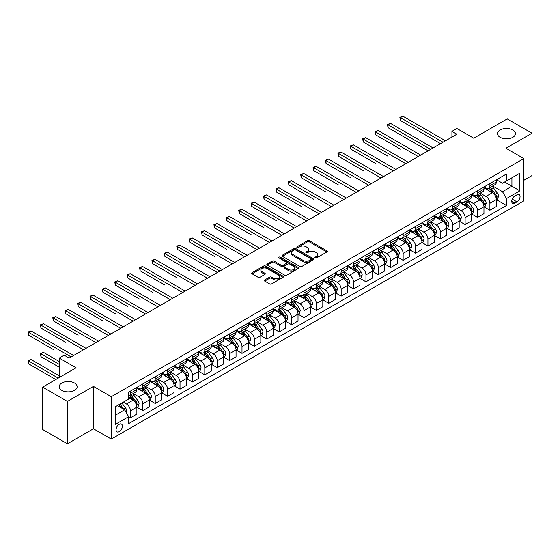 <?xml version="1.0" encoding="UTF-8"?>
<svg xmlns="http://www.w3.org/2000/svg" width="560" height="560" viewBox="0 0 560 560"><rect width="100%" height="100%" fill="white"/><g stroke="black" fill="none" stroke-linecap="round" stroke-linejoin="round"><path stroke-width="0.84" d="M315.203 257.943A0.966 0.553 0 0 0 316.568 257.943L326.914 251.972A1.379 0.798 0 0 0 327.313 251.412A1.379 0.798 0 0 0 326.914 250.852L309.393 240.737A1.379 0.798 0 0 0 307.447 240.737L297.101 246.708A0.966 0.553 0 0 0 296.821 247.1A0.966 0.553 0 0 0 297.101 247.492A0.966 0.553 0 0 0 298.466 247.492L299.803 246.722A4.403 2.541 0 0 1 306.033 246.722L307.489 247.562A4.403 2.541 0 0 1 308.784 249.361A4.403 2.541 0 0 1 307.489 251.16L306.152 251.93A0.966 0.553 0 0 0 305.872 252.329A0.966 0.553 0 0 0 306.152 252.721A0.966 0.553 0 0 0 307.517 252.721L308.854 251.944A4.403 2.541 0 0 1 315.084 251.944L316.547 252.791A4.403 2.541 0 0 1 317.835 254.59A4.403 2.541 0 0 1 316.547 256.389L315.203 257.159A0.966 0.553 0 0 0 314.923 257.551A0.966 0.553 0 0 0 315.203 257.943L315.203 257.159M74.508 383.026A8.974 5.18 0 0 0 64.729 381.899A8.974 5.18 0 0 0 59.185 386.687A8.974 5.18 0 0 0 61.817 390.355A8.974 5.18 0 0 0 71.596 391.475A8.974 5.18 0 0 0 77.14 386.687A8.974 5.18 0 0 0 74.508 383.026M512.813 129.969A8.974 5.18 0 0 0 503.034 128.849A8.974 5.18 0 0 0 497.49 133.637A8.974 5.18 0 0 0 500.122 137.298A8.974 5.18 0 0 0 509.901 138.425A8.974 5.18 0 0 0 515.438 133.637A8.974 5.18 0 0 0 512.813 129.969M119.231 431.634A4.487 2.59 120 0 0 122.164 427.679A4.487 2.59 120 0 0 121.471 424.081A4.487 2.59 120 0 0 119.231 424.305A4.487 2.59 120 0 0 116.298 428.26A4.487 2.59 120 0 0 116.984 431.851A4.487 2.59 120 0 0 119.231 431.634M264.712 279.958A1.379 0.798 0 0 0 264.313 280.525A1.379 0.798 0 0 0 264.712 281.085L269.626 283.92A1.379 0.798 0 0 0 271.572 283.92L283.059 277.291A1.379 0.798 0 0 0 283.465 276.731A1.379 0.798 0 0 0 283.059 276.164L265.538 266.049A1.379 0.798 0 0 0 263.592 266.049L252.105 272.685A1.379 0.798 0 0 0 251.706 273.245A1.379 0.798 0 0 0 252.105 273.805L258.048 277.235A1.379 0.798 0 0 0 259.994 277.235L264.908 274.4A1.379 0.798 0 0 0 265.314 273.833A1.379 0.798 0 0 0 264.908 273.273L261.961 271.572A3.682 2.128 0 0 1 260.883 270.067A3.682 2.128 0 0 1 263.158 268.107A3.682 2.128 0 0 1 267.169 268.569L278.705 275.226A3.682 2.128 0 0 1 279.783 276.731A3.682 2.128 0 0 1 277.508 278.691A3.682 2.128 0 0 1 273.497 278.236L271.572 277.123A1.379 0.798 0 0 0 269.626 277.123L264.712 279.958L264.712 281.085M523.817 180.299L532 175.574L532 133.203L507.206 118.895L473.739 138.215L456.883 128.485L451.927 131.348L456.883 134.211L69.153 358.064L64.197 355.201L59.234 358.064L59.234 377.531M67.417 401.429L67.417 443.8L93.45 428.771L93.45 386.4L67.417 401.429L42.63 387.121L76.097 367.794L59.234 358.064M93.45 386.4L111.3 396.704L523.817 158.543L523.817 200.907L111.3 439.075L111.3 396.704M532 133.203L505.967 148.232L523.817 158.543M299.901 266.448A1.379 0.798 0 0 0 301.847 266.448L313.334 259.812A1.379 0.798 0 0 0 313.733 259.252A1.379 0.798 0 0 0 313.334 258.692L295.813 248.577A1.379 0.798 0 0 0 293.867 248.577L282.38 255.206A1.379 0.798 0 0 0 281.974 255.766A1.379 0.798 0 0 0 282.38 256.333L299.901 266.448M279.405 258.153A0.966 0.553 0 0 1 280.385 258.293L280.385 257.145L298.2 267.428A1.379 0.798 0 0 1 298.599 267.988A1.379 0.798 0 0 1 298.2 268.555L286.713 275.184A1.379 0.798 0 0 1 284.767 275.184L267.246 265.069L267.246 263.942A1.379 0.798 0 0 0 266.84 264.509A1.379 0.798 0 0 0 267.246 265.069M267.246 263.942L272.16 261.107A1.379 0.798 0 0 1 274.106 261.107L281.211 265.209A1.379 0.798 0 0 0 283.157 265.209L286.419 263.326A1.379 0.798 0 0 0 286.825 262.766A1.379 0.798 0 0 0 286.419 262.206L279.02 257.929A0.966 0.553 0 0 1 278.74 257.537A0.966 0.553 0 0 1 279.335 257.026A0.966 0.553 0 0 1 280.385 257.145M67.417 443.8L42.63 429.485L42.63 387.121M516.978 194.782L514.794 196.042A4.347 2.513 120 0 0 511.952 199.871A4.347 2.513 120 0 0 512.624 203.357A4.347 2.513 120 0 0 514.794 203.14L516.978 201.88A4.347 2.513 120 0 0 519.82 198.051A4.347 2.513 120 0 0 519.148 194.565A4.347 2.513 120 0 0 516.978 194.782M496.496 179.753L502.502 183.218L506.464 180.929L506.464 173.999L128.653 392.126L128.653 399.056L115.262 406.784L115.262 424.417L128.653 416.689L128.653 423.619L506.464 205.485L506.464 198.562L502.502 191.688L492.639 185.997M506.464 180.929L519.855 173.194L519.855 190.834L506.464 198.562M93.45 428.771L111.3 439.075M451.927 131.348L451.927 137.074M504.581 182.014L511.917 186.249L511.917 177.779L519.855 173.194M502.502 191.688L511.917 186.249L519.855 190.834M115.262 415.254L124.684 409.815L117.348 405.58M128.653 416.745L130.438 417.774L130.438 410.851A5.607 3.241 -120 0 0 126.469 403.977L123.298 402.143M130.438 417.774L136.885 414.057L136.885 407.127A5.607 3.241 -120 0 0 132.916 400.26L128.653 397.796M137.032 407.274L142.835 410.62L142.835 403.69A5.607 3.241 -120 0 0 138.866 396.823L133.168 393.533M142.835 410.62L149.275 406.896L149.275 399.973A5.607 3.241 -120 0 0 145.313 393.099L136.885 388.234M149.429 400.113L155.225 403.466L155.225 396.536A5.607 3.241 -120 0 0 151.263 389.669L145.565 386.379M155.225 403.466L161.672 399.742L161.672 392.812A5.607 3.241 -120 0 0 157.703 385.945L149.275 381.08M161.819 392.959L167.622 396.305L167.622 389.382A5.607 3.241 -120 0 0 163.653 382.508L157.962 379.218M167.622 396.305L174.069 392.588L174.069 385.658A5.607 3.241 -120 0 0 170.1 378.791L161.672 373.919M174.216 385.798L180.019 389.151L180.019 382.221A5.607 3.241 -120 0 0 176.05 375.354L170.359 372.064M180.019 389.151L186.466 385.427L186.466 378.504A5.607 3.241 -120 0 0 182.497 371.63L174.069 366.765M186.613 378.644L192.416 381.997L192.416 375.067A5.607 3.241 -120 0 0 188.447 368.193L182.749 364.91M192.416 381.997L198.856 378.273L198.856 371.343A5.607 3.241 -120 0 0 194.894 364.476L186.466 359.611M199.01 371.49L204.806 374.836L204.806 367.913A5.607 3.241 -120 0 0 200.844 361.039L195.146 357.749M204.806 374.836L211.253 371.119L211.253 364.189A5.607 3.241 -120 0 0 207.291 357.315L198.856 352.45M211.4 364.329L217.203 367.682L217.203 360.752A5.607 3.241 -120 0 0 213.241 353.885L207.543 350.595M217.203 367.682L223.65 363.958L223.65 357.035A5.607 3.241 -120 0 0 219.681 350.161L211.253 345.296M223.797 357.175L229.6 360.528L229.6 353.598A5.607 3.241 -120 0 0 225.631 346.724L219.94 343.441M229.6 360.528L236.047 356.804L236.047 349.874A5.607 3.241 -120 0 0 232.078 343.007L223.65 338.142M236.194 350.021L241.997 353.367L241.997 346.444A5.607 3.241 -120 0 0 238.028 339.57L232.337 336.28M241.997 353.367L248.444 349.65L248.444 342.72A5.607 3.241 -120 0 0 244.475 335.846L236.047 330.981M248.591 342.86L254.394 346.213L254.394 339.283A5.607 3.241 -120 0 0 250.425 332.416L244.727 329.126M254.394 346.213L260.834 342.489L260.834 335.566A5.607 3.241 -120 0 0 256.872 328.692L248.444 323.827M260.988 335.706L266.784 339.052L266.784 332.129A5.607 3.241 -120 0 0 262.822 325.255L257.124 321.972M266.784 339.052L273.231 335.335L273.231 328.405A5.607 3.241 -120 0 0 269.269 321.538L260.834 316.673M273.378 328.552L279.181 331.898L279.181 324.968A5.607 3.241 -120 0 0 275.212 318.101L269.521 314.811M279.181 331.898L285.628 328.174L285.628 321.251A5.607 3.241 -120 0 0 281.659 314.377L273.231 309.512M285.775 321.391L291.578 324.744L291.578 317.814A5.607 3.241 -120 0 0 287.609 310.947L281.918 307.657M291.578 324.744L298.025 321.02L298.025 314.09A5.607 3.241 -120 0 0 294.056 307.223L285.628 302.358M298.172 314.237L303.975 317.583L303.975 310.66A5.607 3.241 -120 0 0 300.006 303.786L294.308 300.503M303.975 317.583L310.415 313.866L310.415 306.936A5.607 3.241 -120 0 0 306.453 300.069L298.025 295.197M310.569 307.083L316.365 310.429L316.365 303.499A5.607 3.241 -120 0 0 312.403 296.632L306.705 293.342M316.365 310.429L322.812 306.705L322.812 299.782A5.607 3.241 -120 0 0 318.85 292.908L310.415 288.043M322.966 299.922L328.762 303.275L328.762 296.345A5.607 3.241 -120 0 0 324.8 289.478L319.102 286.188M328.762 303.275L335.209 299.551L335.209 292.621A5.607 3.241 -120 0 0 331.24 285.754L322.812 280.889M335.356 292.768L341.159 296.114L341.159 289.191A5.607 3.241 -120 0 0 337.19 282.317L331.499 279.034M341.159 296.114L347.606 292.397L347.606 285.467A5.607 3.241 -120 0 0 343.637 278.6L335.209 273.728M347.753 285.614L353.556 288.96L353.556 282.03A5.607 3.241 -120 0 0 349.587 275.163L343.896 271.873M353.556 288.96L360.003 285.236L360.003 278.313A5.607 3.241 -120 0 0 356.034 271.439L347.606 266.574M360.15 278.453L365.953 281.806L365.953 274.876A5.607 3.241 -120 0 0 361.984 268.009L356.286 264.719M365.953 281.806L372.393 278.082L372.393 271.152A5.607 3.241 -120 0 0 368.431 264.285L360.003 259.42M372.547 271.299L378.343 274.645L378.343 267.722A5.607 3.241 -120 0 0 374.381 260.848L368.683 257.558M378.343 274.645L384.79 270.928L384.79 263.998A5.607 3.241 -120 0 0 380.828 257.131L372.393 252.259M384.937 264.138L390.74 267.491L390.74 260.561A5.607 3.241 -120 0 0 386.778 253.694L381.08 250.404M390.74 267.491L397.187 263.767L397.187 256.844A5.607 3.241 -120 0 0 393.218 249.97L384.79 245.105M397.334 256.984L403.137 260.337L403.137 253.407A5.607 3.241 -120 0 0 399.168 246.533L393.477 243.25M403.137 260.337L409.584 256.613L409.584 249.683A5.607 3.241 -120 0 0 405.615 242.816L397.187 237.951M409.731 249.83L415.534 253.176L415.534 246.253A5.607 3.241 -120 0 0 411.565 239.379L405.867 236.089M415.534 253.176L421.981 249.459L421.981 242.529A5.607 3.241 -120 0 0 418.012 235.662L409.584 230.79M422.128 242.669L427.931 246.022L427.931 239.092A5.607 3.241 -120 0 0 423.962 232.225L418.264 228.935M427.931 246.022L434.371 242.298L434.371 235.375A5.607 3.241 -120 0 0 430.409 228.501L421.981 223.636M434.525 235.515L440.321 238.868L440.321 231.938A5.607 3.241 -120 0 0 436.359 225.064L430.661 221.781M440.321 238.868L446.768 235.144L446.768 228.214A5.607 3.241 -120 0 0 442.799 221.347L434.371 216.482M446.915 228.361L452.718 231.707L452.718 224.784A5.607 3.241 -120 0 0 448.749 217.91L443.058 214.62M452.718 231.707L459.165 227.99L459.165 221.06A5.607 3.241 -120 0 0 455.196 214.186L446.768 209.321M459.312 221.2L465.115 224.553L465.115 217.623A5.607 3.241 -120 0 0 461.146 210.756L455.455 207.466M465.115 224.553L471.562 220.829L471.562 213.906A5.607 3.241 -120 0 0 467.593 207.032L459.165 202.167M471.709 214.046L477.512 217.392L477.512 210.469A5.607 3.241 -120 0 0 473.543 203.595L467.845 200.312M477.512 217.392L483.952 213.675L483.952 206.745A5.607 3.241 -120 0 0 479.99 199.878L471.562 195.013M484.106 206.892L489.902 210.238L489.902 203.308A5.607 3.241 -120 0 0 485.94 196.441L480.242 193.151M489.902 210.238L496.349 206.521L496.349 199.591A5.607 3.241 -120 0 0 492.387 192.717L483.952 187.852M484.106 186.907L485.94 187.971A5.607 3.241 -120 0 0 488.74 188.244A5.607 3.241 -120 0 0 489.902 185.675L489.902 183.561M471.709 194.068L473.543 195.125A5.607 3.241 -120 0 0 476.35 195.405A5.607 3.241 -120 0 0 477.512 192.836L477.512 190.715M459.312 201.222L461.146 202.279A5.607 3.241 -120 0 0 463.953 202.559A5.607 3.241 -120 0 0 465.115 199.99L465.115 197.869M446.915 208.376L448.749 209.44A5.607 3.241 -120 0 0 451.556 209.713A5.607 3.241 -120 0 0 452.718 207.144L452.718 205.03M434.525 215.537L436.359 216.594A5.607 3.241 -120 0 0 439.159 216.874A5.607 3.241 -120 0 0 440.321 214.305L440.321 212.184M422.128 222.691L423.962 223.748A5.607 3.241 -120 0 0 426.769 224.028A5.607 3.241 -120 0 0 427.931 221.459L427.931 219.345M409.731 229.845L411.565 230.909A5.607 3.241 -120 0 0 414.372 231.182A5.607 3.241 -120 0 0 415.534 228.613L415.534 226.499M397.334 237.006L399.168 238.063A5.607 3.241 -120 0 0 401.975 238.343A5.607 3.241 -120 0 0 403.137 235.774L403.137 233.653M384.937 244.16L386.778 245.217A5.607 3.241 -120 0 0 389.578 245.497A5.607 3.241 -120 0 0 390.74 242.928L390.74 240.814M372.547 251.314L374.381 252.378A5.607 3.241 -120 0 0 377.181 252.651A5.607 3.241 -120 0 0 378.343 250.089L378.343 247.968M360.15 258.475L361.984 259.532A5.607 3.241 -120 0 0 364.791 259.812A5.607 3.241 -120 0 0 365.953 257.243L365.953 255.122M347.753 265.629L349.587 266.686A5.607 3.241 -120 0 0 352.394 266.966A5.607 3.241 -120 0 0 353.556 264.397L353.556 262.283M335.356 272.783L337.19 273.847A5.607 3.241 -120 0 0 339.997 274.12A5.607 3.241 -120 0 0 341.159 271.558L341.159 269.437M322.966 279.944L324.8 281.001A5.607 3.241 -120 0 0 327.6 281.281A5.607 3.241 -120 0 0 328.762 278.712L328.762 276.591M310.569 287.098L312.403 288.155A5.607 3.241 -120 0 0 315.21 288.435A5.607 3.241 -120 0 0 316.365 285.866L316.365 283.752M298.172 294.252L300.006 295.316A5.607 3.241 -120 0 0 302.813 295.596A5.607 3.241 -120 0 0 303.975 293.027L303.975 290.906M285.775 301.413L287.609 302.47A5.607 3.241 -120 0 0 290.416 302.75A5.607 3.241 -120 0 0 291.578 300.181L291.578 298.06M273.378 308.567L275.212 309.631A5.607 3.241 -120 0 0 278.019 309.904A5.607 3.241 -120 0 0 279.181 307.335L279.181 305.221M260.988 315.728L262.822 316.785A5.607 3.241 -120 0 0 265.622 317.065A5.607 3.241 -120 0 0 266.784 314.496L266.784 312.375M248.591 322.882L250.425 323.939A5.607 3.241 -120 0 0 253.232 324.219A5.607 3.241 -120 0 0 254.394 321.65L254.394 319.529M236.194 330.036L238.028 331.1A5.607 3.241 -120 0 0 240.835 331.373A5.607 3.241 -120 0 0 241.997 328.804L241.997 326.69M223.797 337.197L225.631 338.254A5.607 3.241 -120 0 0 228.438 338.534A5.607 3.241 -120 0 0 229.6 335.965L229.6 333.844M211.4 344.351L213.241 345.408A5.607 3.241 -120 0 0 216.041 345.688A5.607 3.241 -120 0 0 217.203 343.119L217.203 340.998M199.01 351.505L200.844 352.569A5.607 3.241 -120 0 0 203.644 352.842A5.607 3.241 -120 0 0 204.806 350.273L204.806 348.159M186.613 358.666L188.447 359.723A5.607 3.241 -120 0 0 191.254 360.003A5.607 3.241 -120 0 0 192.416 357.434L192.416 355.313M174.216 365.82L176.05 366.877A5.607 3.241 -120 0 0 178.857 367.157A5.607 3.241 -120 0 0 180.019 364.588L180.019 362.474M161.819 372.974L163.653 374.038A5.607 3.241 -120 0 0 166.46 374.311A5.607 3.241 -120 0 0 167.622 371.749L167.622 369.628M149.429 380.135L151.263 381.192A5.607 3.241 -120 0 0 154.063 381.472A5.607 3.241 -120 0 0 155.225 378.903L155.225 376.782M137.032 387.289L138.866 388.346A5.607 3.241 -120 0 0 141.673 388.626A5.607 3.241 -120 0 0 142.835 386.057L142.835 383.943M496.496 199.731L506.464 205.485M488.74 188.244L495.187 184.527A5.607 3.241 -120 0 0 496.349 181.958L496.349 179.837M476.35 195.405L482.79 191.681A5.607 3.241 -120 0 0 483.952 189.112L483.952 186.991M463.953 202.559L470.4 198.835A5.607 3.241 -120 0 0 471.562 196.266L471.562 194.152M451.556 209.713L458.003 205.996A5.607 3.241 -120 0 0 459.165 203.427L459.165 201.306M439.159 216.874L445.606 213.15A5.607 3.241 -120 0 0 446.768 210.581L446.768 208.467M426.769 224.028L433.209 220.304A5.607 3.241 -120 0 0 434.371 217.742L434.371 215.621M414.372 231.182L420.819 227.465A5.607 3.241 -120 0 0 421.981 224.896L421.981 222.775M401.975 238.343L408.422 234.619A5.607 3.241 -120 0 0 409.584 232.05L409.584 229.936M389.578 245.497L396.025 241.773A5.607 3.241 -120 0 0 397.187 239.211L397.187 237.09M377.181 252.651L383.628 248.934A5.607 3.241 -120 0 0 384.79 246.365L384.79 244.244M364.791 259.812L371.231 256.088A5.607 3.241 -120 0 0 372.393 253.519L372.393 251.405M352.394 266.966L358.841 263.242A5.607 3.241 -120 0 0 360.003 260.68L360.003 258.559M339.997 274.12L346.444 270.403A5.607 3.241 -120 0 0 347.606 267.834L347.606 265.713M327.6 281.281L334.047 277.557A5.607 3.241 -120 0 0 335.209 274.988L335.209 272.874M315.21 288.435L321.65 284.718A5.607 3.241 -120 0 0 322.812 282.149L322.812 280.028M302.813 295.596L309.26 291.872A5.607 3.241 -120 0 0 310.415 289.303L310.415 287.182M290.416 302.75L296.863 299.026A5.607 3.241 -120 0 0 298.025 296.457L298.025 294.343M278.019 309.904L284.466 306.187A5.607 3.241 -120 0 0 285.628 303.618L285.628 301.497M265.622 317.065L272.069 313.341A5.607 3.241 -120 0 0 273.231 310.772L273.231 308.651M253.232 324.219L259.672 320.495A5.607 3.241 -120 0 0 260.834 317.926L260.834 315.812M240.835 331.373L247.282 327.656A5.607 3.241 -120 0 0 248.444 325.087L248.444 322.966M228.438 338.534L234.885 334.81A5.607 3.241 -120 0 0 236.047 332.241L236.047 330.127M216.041 345.688L222.488 341.964A5.607 3.241 -120 0 0 223.65 339.395L223.65 337.281M203.644 352.842L210.091 349.125A5.607 3.241 -120 0 0 211.253 346.556L211.253 344.435M191.254 360.003L197.694 356.279A5.607 3.241 -120 0 0 198.856 353.71L198.856 351.596M178.857 367.157L185.304 363.433A5.607 3.241 -120 0 0 186.466 360.871L186.466 358.75M166.46 374.311L172.907 370.594A5.607 3.241 -120 0 0 174.069 368.025L174.069 365.904M154.063 381.472L160.51 377.748A5.607 3.241 -120 0 0 161.672 375.179L161.672 373.065M141.673 388.626L148.113 384.902A5.607 3.241 -120 0 0 149.275 382.34L149.275 380.219M128.653 396.011A5.607 3.241 -120 0 0 129.276 395.78L135.723 392.063A5.607 3.241 -120 0 0 136.885 389.494L136.885 387.373M129.276 395.78A5.607 3.241 -120 0 0 130.438 393.218L130.438 391.097M124.684 409.815L128.653 416.689M315.588 258.083L316.547 257.53A4.403 2.541 0 0 0 317.835 255.731L317.835 254.59M308.784 249.361L308.784 250.509A4.403 2.541 0 0 1 307.489 252.308L306.537 252.854M326.893 251.986L309.393 241.878A1.379 0.798 0 0 0 307.447 241.878L297.486 247.632M313.313 259.826L295.813 249.718A1.379 0.798 0 0 0 293.867 249.718L282.401 256.34M310.898 259.644A0.966 0.553 0 0 0 311.178 259.252A0.966 0.553 0 0 0 310.898 258.86L295.519 249.977A0.966 0.553 0 0 0 294.154 249.977L292.747 250.796A4.403 2.541 0 0 0 291.459 252.595A4.403 2.541 0 0 0 292.747 254.394L303.261 260.463A4.403 2.541 0 0 0 309.491 260.463L310.898 259.644L310.898 260.792A0.966 0.553 0 0 0 311.178 260.4L311.178 259.252M291.459 252.595L291.459 253.736A4.403 2.541 0 0 0 292.747 255.535L292.747 254.394M310.898 260.792L309.491 261.604A4.403 2.541 0 0 1 303.261 261.604L292.747 255.535M267.26 265.076L272.16 262.255L272.16 261.107M286.825 262.766L286.825 263.907A1.379 0.798 0 0 1 286.419 264.474L283.157 266.357A1.379 0.798 0 0 1 281.211 266.357L274.106 262.255A1.379 0.798 0 0 0 272.16 262.255M280.385 258.293L298.179 268.562M288.582 269.465A3.682 2.128 0 0 0 292.6 269.927A3.682 2.128 0 0 0 294.868 267.96A3.682 2.128 0 0 0 293.79 266.462L289.73 264.11A1.379 0.798 0 0 0 287.784 264.11L284.522 265.993A1.379 0.798 0 0 0 284.116 266.56A1.379 0.798 0 0 0 284.522 267.12L288.582 269.465L288.582 270.613A3.682 2.128 0 0 0 292.6 271.075A3.682 2.128 0 0 0 294.868 269.108L294.868 267.96M284.116 266.56L284.116 267.701A1.379 0.798 0 0 0 284.522 268.268L284.522 267.12M288.582 270.613L284.522 268.268M279.783 276.731L279.783 277.872A3.682 2.128 0 0 1 277.508 279.839A3.682 2.128 0 0 1 273.497 279.377L271.572 278.271A1.379 0.798 0 0 0 269.626 278.271L264.733 281.092M260.883 270.067L260.883 271.215A3.682 2.128 0 0 0 261.961 272.72L261.961 271.572M264.887 274.407L261.961 272.72M283.059 276.164L283.059 277.291L265.538 267.197A1.379 0.798 0 0 0 263.592 267.197L252.126 273.819M496.349 199.822L497.539 199.129L498.533 196.266A3.717 2.149 -120 0 0 497.343 193.102L493.297 187.698A10.731 6.195 -120 0 0 492.121 186.291M488.096 190.246A10.731 6.195 -120 0 0 485.898 187.943M496.013 197.54L496.524 196.427A3.717 2.149 -120 0 0 495.46 194.194L491.407 188.783A10.731 6.195 -120 0 0 490.238 187.383M489.244 187.957A8.904 5.138 60 0 1 490.7 189.623L494.13 194.194M400.407 149.121L375.62 134.806L375.62 131.95L378.098 130.515L420.686 155.106M489.048 188.069A10.731 6.195 60 0 1 490.217 189.469L492.912 193.067M443.002 142.226L400.407 117.635L402.892 116.2L445.48 140.791M440.524 143.654L400.407 120.498L400.407 117.635L399.861 117.32L402.892 116.2M400.407 120.498L399.861 117.32M483.952 206.976L485.142 206.29L486.136 203.427A3.717 2.149 -120 0 0 484.953 200.263L480.9 194.852A10.731 6.195 -120 0 0 479.731 193.452M475.699 197.4A10.731 6.195 -120 0 0 473.501 195.104M483.616 204.701L484.127 203.581A3.717 2.149 -120 0 0 483.063 201.348L479.017 195.937A10.731 6.195 -120 0 0 477.841 194.537M476.847 195.118A8.904 5.138 60 0 1 478.31 196.777L481.733 201.355M388.017 156.282L363.223 141.967L363.223 139.104L365.701 137.669L408.296 162.26M476.651 195.223A10.731 6.195 60 0 1 477.827 196.63L480.515 200.221M471.562 214.13L472.752 213.444L473.739 210.581A3.717 2.149 -120 0 0 472.556 207.417L468.503 202.006A10.731 6.195 -120 0 0 467.334 200.606M463.302 204.554A10.731 6.195 -120 0 0 461.104 202.258M471.219 211.855L471.737 210.742A3.717 2.149 -120 0 0 470.673 208.502L466.62 203.098A10.731 6.195 -120 0 0 465.451 201.698M464.45 202.272A8.904 5.138 60 0 1 465.913 203.931L469.343 208.509M375.62 163.436L350.826 149.121L350.826 146.258L353.304 144.83L395.899 169.421M464.261 202.384A10.731 6.195 60 0 1 465.43 203.784L468.125 207.382M459.165 221.291L460.355 220.605L461.342 217.742A3.717 2.149 -120 0 0 460.159 214.571L456.106 209.167A10.731 6.195 -120 0 0 454.937 207.76M450.905 211.715A10.731 6.195 -120 0 0 448.714 209.412M458.829 219.009L459.34 217.896A3.717 2.149 -120 0 0 458.276 215.663L454.223 210.252A10.731 6.195 -120 0 0 453.054 208.852M452.053 209.426A8.904 5.138 60 0 1 453.516 211.092L456.946 215.67M363.223 170.59L338.429 156.282L338.429 153.419L340.914 151.984L383.502 176.575M451.864 209.538A10.731 6.195 60 0 1 453.033 210.938L455.728 214.536M430.605 149.38L388.017 124.789L390.495 123.361L433.083 147.952M428.127 150.808L388.017 127.652L388.017 124.789L387.471 124.474L390.495 123.361M388.017 127.652L387.471 124.474M418.208 156.534L375.074 131.635L378.098 130.515M375.62 134.806L375.074 131.635M405.811 163.695L362.677 138.789L365.701 137.669M363.223 141.967L362.677 138.789M446.768 228.445L447.958 227.759L448.952 224.896A3.717 2.149 -120 0 0 447.762 221.732L443.709 216.321A10.731 6.195 -120 0 0 442.54 214.921M438.515 218.869A10.731 6.195 -120 0 0 436.317 216.573M446.432 226.17L446.943 225.057A3.717 2.149 -120 0 0 445.879 222.817L441.826 217.413A10.731 6.195 -120 0 0 440.657 216.006M439.656 216.587A8.904 5.138 60 0 1 441.119 218.246L444.549 222.824M350.826 177.751L326.039 163.436L326.039 160.573L328.517 159.138L371.105 183.729M439.467 216.692A10.731 6.195 60 0 1 440.636 218.099L443.331 221.69M393.421 170.849L350.28 145.943L353.304 144.83M350.826 149.121L350.28 145.943M434.371 235.599L435.561 234.913L436.555 232.05A3.717 2.149 -120 0 0 435.365 228.886L431.319 223.475A10.731 6.195 -120 0 0 430.143 222.075M426.118 226.023A10.731 6.195 -120 0 0 423.92 223.727M434.035 233.324L434.546 232.211A3.717 2.149 -120 0 0 433.482 229.978L429.436 224.567A10.731 6.195 -120 0 0 428.26 223.167M427.266 223.741A8.904 5.138 60 0 1 428.722 225.4L432.152 229.978M338.429 184.905L313.642 170.59L313.642 167.727L316.12 166.299L358.708 190.89M427.07 223.853A10.731 6.195 60 0 1 428.246 225.253L430.934 228.851M381.024 178.003L337.89 153.104L340.914 151.984M338.429 156.282L337.89 153.104M421.981 242.76L423.171 242.074L424.158 239.211A3.717 2.149 -120 0 0 422.975 236.04L418.922 230.636A10.731 6.195 -120 0 0 417.753 229.236M413.721 233.184A10.731 6.195 -120 0 0 411.523 230.881M421.638 240.485L422.156 239.365A3.717 2.149 -120 0 0 421.092 237.132L417.039 231.721A10.731 6.195 -120 0 0 415.863 230.321M414.869 230.895A8.904 5.138 60 0 1 416.332 232.561L419.762 237.139M326.039 192.059L301.245 177.751L301.245 174.888L303.723 173.453L346.318 198.044M414.68 231.007A10.731 6.195 60 0 1 415.849 232.407L418.544 236.005M368.627 185.164L325.493 160.258L328.517 159.138M326.039 163.436L325.493 160.258M409.584 249.914L410.774 249.228L411.761 246.365A3.717 2.149 -120 0 0 410.578 243.201L406.525 237.79A10.731 6.195 -120 0 0 405.356 236.39M401.324 240.338A10.731 6.195 -120 0 0 399.126 238.042M409.241 247.639L409.759 246.526A3.717 2.149 -120 0 0 408.695 244.286L404.642 238.882A10.731 6.195 -120 0 0 403.473 237.475M402.472 238.056A8.904 5.138 60 0 1 403.935 239.715L407.365 244.293M313.642 199.22L288.848 184.905L288.848 182.042L291.326 180.614L333.921 205.198M402.283 238.161A10.731 6.195 60 0 1 403.452 239.568L406.147 243.159M356.23 192.318L313.096 167.412L316.12 166.299M313.642 170.59L313.096 167.412M397.187 257.068L398.377 256.382L399.371 253.519A3.717 2.149 -120 0 0 398.181 250.355L394.128 244.951A10.731 6.195 -120 0 0 392.959 243.544M388.927 247.492A10.731 6.195 -120 0 0 386.736 245.196M396.851 254.793L397.362 253.68A3.717 2.149 -120 0 0 396.298 251.447L392.245 246.036A10.731 6.195 -120 0 0 391.076 244.636M390.075 245.21A8.904 5.138 60 0 1 391.538 246.869L394.968 251.447M301.245 206.374L276.458 192.059L276.458 189.196L278.936 187.768L321.524 212.359M389.886 245.322A10.731 6.195 60 0 1 391.055 246.722L393.75 250.32M343.84 199.472L300.699 174.573L303.723 173.453M301.245 177.751L300.699 174.573M384.79 264.229L385.98 263.543L386.974 260.68A3.717 2.149 -120 0 0 385.784 257.516L381.738 252.105A10.731 6.195 -120 0 0 380.562 250.705M376.537 254.653A10.731 6.195 -120 0 0 374.339 252.35M384.454 261.954L384.965 260.834A3.717 2.149 -120 0 0 383.901 258.601L379.848 253.19A10.731 6.195 -120 0 0 378.679 251.79M377.685 252.364A8.904 5.138 60 0 1 379.141 254.03L382.571 258.608M288.848 213.528L264.061 199.22L264.061 196.357L266.539 194.922L309.127 219.513M377.489 252.476A10.731 6.195 60 0 1 378.658 253.876L381.353 257.474M331.443 206.633L288.302 181.727L291.326 180.614M288.848 184.905L288.302 181.727M372.393 271.383L373.583 270.697L374.577 267.834A3.717 2.149 -120 0 0 373.394 264.67L369.341 259.259A10.731 6.195 -120 0 0 368.172 257.859M364.14 261.807A10.731 6.195 -120 0 0 361.942 259.511M372.057 269.108L372.568 267.995A3.717 2.149 -120 0 0 371.504 265.755L367.458 260.351A10.731 6.195 -120 0 0 366.282 258.944M365.288 259.525A8.904 5.138 60 0 1 366.751 261.184L370.174 265.762M276.458 220.689L251.664 206.374L251.664 203.511L254.142 202.083L296.737 226.667M365.092 259.63A10.731 6.195 60 0 1 366.268 261.037L368.956 264.628M319.046 213.787L275.912 188.881L278.936 187.768M276.458 192.059L275.912 188.881M360.003 278.537L361.193 277.851L362.18 274.988A3.717 2.149 -120 0 0 360.997 271.824L356.944 266.42A10.731 6.195 -120 0 0 355.775 265.013M351.743 268.961A10.731 6.195 -120 0 0 349.545 266.665M359.66 276.262L360.178 275.149A3.717 2.149 -120 0 0 359.114 272.916L355.061 267.505A10.731 6.195 -120 0 0 353.892 266.105M352.891 266.679A8.904 5.138 60 0 1 354.354 268.338L357.784 272.916M264.061 227.843L239.267 213.528L239.267 210.665L241.745 209.237L284.34 233.828M352.702 266.791A10.731 6.195 60 0 1 353.871 268.191L356.566 271.789M306.649 220.948L263.515 196.042L266.539 194.922M264.061 199.22L263.515 196.042M347.606 285.698L348.796 285.012L349.783 282.149A3.717 2.149 -120 0 0 348.6 278.985L344.547 273.574A10.731 6.195 -120 0 0 343.378 272.174M339.346 276.122A10.731 6.195 -120 0 0 337.155 273.819M347.263 283.423L347.781 282.303A3.717 2.149 -120 0 0 346.717 280.07L342.664 274.659A10.731 6.195 -120 0 0 341.495 273.259M340.494 273.833A8.904 5.138 60 0 1 341.957 275.499L345.387 280.077M251.664 234.997L226.87 220.689L226.87 217.826L229.355 216.391L271.943 240.982M340.305 273.945A10.731 6.195 60 0 1 341.474 275.345L344.169 278.943M294.252 228.102L251.118 203.196L254.142 202.083M251.664 206.374L251.118 203.196M335.209 292.852L336.399 292.166L337.393 289.303A3.717 2.149 -120 0 0 336.203 286.139L332.15 280.728A10.731 6.195 -120 0 0 330.981 279.328M326.956 283.276A10.731 6.195 -120 0 0 324.758 280.98M334.873 290.577L335.384 289.464A3.717 2.149 -120 0 0 334.32 287.224L330.267 281.82A10.731 6.195 -120 0 0 329.098 280.413M328.097 280.994A8.904 5.138 60 0 1 329.56 282.653L332.99 287.231M239.267 242.158L214.48 227.843L214.48 224.98L216.958 223.552L259.546 248.136M327.908 281.106A10.731 6.195 60 0 1 329.077 282.506L331.772 286.104M281.862 235.256L238.721 210.35L241.745 209.237M239.267 213.528L238.721 210.35M322.812 300.013L324.002 299.32L324.996 296.457A3.717 2.149 -120 0 0 323.806 293.293L319.76 287.889A10.731 6.195 -120 0 0 318.584 286.482M314.559 290.43A10.731 6.195 -120 0 0 312.361 288.134M322.476 297.731L322.987 296.618A3.717 2.149 -120 0 0 321.923 294.385L317.87 288.974A10.731 6.195 -120 0 0 316.701 287.574M315.707 288.148A8.904 5.138 60 0 1 317.163 289.814L320.593 294.385M226.87 249.312L202.083 234.997L202.083 232.134L204.561 230.706L247.149 255.297M315.511 288.26A10.731 6.195 60 0 1 316.68 289.66L319.375 293.258M269.465 242.417L226.331 217.511L229.355 216.391M226.87 220.689L226.331 217.511M310.415 307.167L311.605 306.481L312.599 303.618A3.717 2.149 -120 0 0 311.416 300.454L307.363 295.043A10.731 6.195 -120 0 0 306.194 293.643M302.162 297.591A10.731 6.195 -120 0 0 299.964 295.288M310.079 304.892L310.59 303.772A3.717 2.149 -120 0 0 309.533 301.539L305.48 296.128A10.731 6.195 -120 0 0 304.304 294.728M303.31 295.302A8.904 5.138 60 0 1 304.773 296.968L308.203 301.546M214.48 256.473L189.686 242.158L189.686 239.295L192.164 237.86L234.759 262.451M303.114 295.414A10.731 6.195 60 0 1 304.29 296.821L306.985 300.412M257.068 249.571L213.934 224.665L216.958 223.552M214.48 227.843L213.934 224.665M298.025 314.321L299.215 313.635L300.202 310.772A3.717 2.149 -120 0 0 299.019 307.608L294.966 302.197A10.731 6.195 -120 0 0 293.797 300.797M289.765 304.745A10.731 6.195 -120 0 0 287.567 302.449M297.682 312.046L298.2 310.933A3.717 2.149 -120 0 0 297.136 308.693L293.083 303.289A10.731 6.195 -120 0 0 291.914 301.882M290.913 302.463A8.904 5.138 60 0 1 292.376 304.122L295.806 308.7M202.083 263.627L217.399 272.468M290.724 302.575A10.731 6.195 60 0 1 291.893 303.975L294.588 307.573M244.671 256.725L201.537 231.819L204.561 230.706M202.083 234.997L201.537 231.819M285.628 321.482L286.818 320.789L287.812 317.926A3.717 2.149 -120 0 0 286.622 314.762L282.569 309.358A10.731 6.195 -120 0 0 281.4 307.951M277.368 311.906A10.731 6.195 -120 0 0 275.177 309.603M285.292 319.2L285.803 318.087A3.717 2.149 -120 0 0 284.739 315.854L280.686 310.443A10.731 6.195 -120 0 0 279.517 309.043M278.516 309.617A8.904 5.138 60 0 1 279.979 311.283L283.409 315.854M189.686 270.781L164.899 256.466L164.899 253.61L167.377 252.175L209.965 276.766M278.327 309.729A10.731 6.195 60 0 1 279.496 311.129L282.191 314.727M232.274 263.886L189.14 238.98L192.164 237.86M189.686 242.158L189.14 238.98M273.231 328.636L274.421 327.95L275.415 325.087A3.717 2.149 -120 0 0 274.225 321.923L270.179 316.512A10.731 6.195 -120 0 0 269.003 315.112M264.978 319.06A10.731 6.195 -120 0 0 262.78 316.757M272.895 326.361L273.406 325.241A3.717 2.149 -120 0 0 272.342 323.008L268.289 317.597A10.731 6.195 -120 0 0 267.12 316.197M266.126 316.771A8.904 5.138 60 0 1 267.582 318.437L271.012 323.015M177.289 277.942L152.502 263.627L152.502 260.764L154.98 259.329L197.568 283.92M265.93 316.883A10.731 6.195 60 0 1 267.099 318.29L269.794 321.881M219.884 271.04L177.289 246.449L179.767 245.021L222.362 269.612M217.406 272.468L177.289 249.312L177.289 246.449L176.743 246.134L179.767 245.021M177.289 249.312L176.743 246.134M260.834 335.79L262.024 335.104L263.018 332.241A3.717 2.149 -120 0 0 261.835 329.077L257.782 323.666A10.731 6.195 -120 0 0 256.606 322.266M252.581 326.214A10.731 6.195 -120 0 0 250.383 323.918M260.498 333.515L261.009 332.402A3.717 2.149 -120 0 0 259.945 330.162L255.899 324.758A10.731 6.195 -120 0 0 254.723 323.358M253.729 323.932A8.904 5.138 60 0 1 255.192 325.591L258.615 330.169M164.899 285.096L140.105 270.781L140.105 267.918L142.583 266.49L185.178 291.081M253.533 324.044A10.731 6.195 60 0 1 254.709 325.444L257.397 329.042M207.487 278.194L164.353 253.295L167.377 252.175M164.899 256.466L164.353 253.295M248.444 342.951L249.634 342.258L250.621 339.395A3.717 2.149 -120 0 0 249.438 336.231L245.385 330.827A10.731 6.195 -120 0 0 244.216 329.42M240.184 333.375A10.731 6.195 -120 0 0 237.986 331.072M248.101 340.669L248.619 339.556A3.717 2.149 -120 0 0 247.555 337.323L243.502 331.912A10.731 6.195 -120 0 0 242.333 330.512M241.332 331.086A8.904 5.138 60 0 1 242.795 332.752L246.225 337.33M152.502 292.25L127.708 277.942L127.708 275.079L130.186 273.644L172.781 298.235M241.143 331.198A10.731 6.195 60 0 1 242.312 332.598L245.007 336.196M195.09 285.355L151.956 260.449L154.98 259.329M152.502 263.627L151.956 260.449M236.047 350.105L237.237 349.419L238.224 346.556A3.717 2.149 -120 0 0 237.041 343.392L232.988 337.981A10.731 6.195 -120 0 0 231.819 336.581M227.787 340.529A10.731 6.195 -120 0 0 225.589 338.233M235.704 347.83L236.222 346.71A3.717 2.149 -120 0 0 235.158 344.477L231.105 339.066A10.731 6.195 -120 0 0 229.936 337.666M228.935 338.247A8.904 5.138 60 0 1 230.398 339.906L233.828 344.484M140.105 299.411L115.311 285.096L115.311 282.233L117.796 280.798L160.384 305.389M228.746 338.352A10.731 6.195 60 0 1 229.915 339.759L232.61 343.35M182.693 292.509L139.559 267.603L142.583 266.49M140.105 270.781L139.559 267.603M223.65 357.259L224.84 356.573L225.834 353.71A3.717 2.149 -120 0 0 224.644 350.546L220.591 345.135A10.731 6.195 -120 0 0 219.422 343.735M215.39 347.683A10.731 6.195 -120 0 0 213.199 345.387M223.314 354.984L223.825 353.871A3.717 2.149 -120 0 0 222.761 351.638L218.708 346.227A10.731 6.195 -120 0 0 217.539 344.827M216.538 345.401A8.904 5.138 60 0 1 218.001 347.06L221.431 351.638M127.708 306.565L102.921 292.25L102.921 289.387L105.399 287.959L147.987 312.55M216.349 345.513A10.731 6.195 60 0 1 217.518 346.913L220.213 350.511M170.303 299.663L127.162 274.764L130.186 273.644M127.708 277.942L127.162 274.764M211.253 364.42L212.443 363.734L213.437 360.871A3.717 2.149 -120 0 0 212.247 357.7L208.201 352.296A10.731 6.195 -120 0 0 207.025 350.896M203 354.844A10.731 6.195 -120 0 0 200.802 352.541M210.917 362.145L211.428 361.025A3.717 2.149 -120 0 0 210.364 358.792L206.311 353.381A10.731 6.195 -120 0 0 205.142 351.981M204.148 352.555A8.904 5.138 60 0 1 205.604 354.221L209.034 358.799M115.311 313.719L90.524 299.411L90.524 296.548L93.002 295.113L135.59 319.704M203.952 352.667A10.731 6.195 60 0 1 205.121 354.067L207.816 357.665M157.906 306.824L114.765 281.918L117.796 280.798M115.311 285.096L114.765 281.918M198.856 371.574L200.046 370.888L201.04 368.025A3.717 2.149 -120 0 0 199.857 364.861L195.804 359.45A10.731 6.195 -120 0 0 194.635 358.05M190.603 361.998A10.731 6.195 -120 0 0 188.405 359.702M198.52 369.299L199.031 368.186A3.717 2.149 -120 0 0 197.967 365.946L193.921 360.542A10.731 6.195 -120 0 0 192.745 359.135M191.751 359.716A8.904 5.138 60 0 1 193.214 361.375L196.637 365.953M102.921 320.88L78.127 306.565L78.127 303.702L80.605 302.274L123.2 326.858M191.555 359.821A10.731 6.195 60 0 1 192.731 361.228L195.419 364.819M145.509 313.978L102.375 289.072L105.399 287.959M102.921 292.25L102.375 289.072M186.466 378.728L187.656 378.042L188.643 375.179A3.717 2.149 -120 0 0 187.46 372.015L183.407 366.611A10.731 6.195 -120 0 0 182.238 365.204M178.206 369.152A10.731 6.195 -120 0 0 176.008 366.856M186.123 376.453L186.641 375.34A3.717 2.149 -120 0 0 185.577 373.107L181.524 367.696A10.731 6.195 -120 0 0 180.355 366.296M179.354 366.87A8.904 5.138 60 0 1 180.817 368.529L184.247 373.107M90.524 328.034L65.73 313.719L65.73 310.856L68.208 309.428L110.803 334.019M179.165 366.982A10.731 6.195 60 0 1 180.334 368.382L183.029 371.98M133.112 321.132L89.978 296.233L93.002 295.113M90.524 299.411L89.978 296.233M174.069 385.889L175.259 385.203L176.246 382.34A3.717 2.149 -120 0 0 175.063 379.176L171.01 373.765A10.731 6.195 -120 0 0 169.841 372.365M165.809 376.313A10.731 6.195 -120 0 0 163.618 374.01M173.733 383.614L174.244 382.494A3.717 2.149 -120 0 0 173.18 380.261L169.127 374.85A10.731 6.195 -120 0 0 167.958 373.45M166.957 374.024A8.904 5.138 60 0 1 168.42 375.69L171.85 380.268M78.127 335.188L53.333 320.88L53.333 318.017L55.818 316.582L98.406 341.173M166.768 374.136A10.731 6.195 60 0 1 167.937 375.536L170.632 379.134M120.715 328.293L77.581 303.387L80.605 302.274M78.127 306.565L77.581 303.387M161.672 393.043L162.862 392.357L163.856 389.494A3.717 2.149 -120 0 0 162.666 386.33L158.613 380.919A10.731 6.195 -120 0 0 157.444 379.519M153.419 383.467A10.731 6.195 -120 0 0 151.221 381.171M161.336 390.768L161.847 389.655A3.717 2.149 -120 0 0 160.783 387.415L156.73 382.011A10.731 6.195 -120 0 0 155.561 380.604M154.56 381.185A8.904 5.138 60 0 1 156.023 382.844L159.453 387.422M65.73 342.349L40.943 328.034L40.943 325.171L43.421 323.743L86.009 348.327M154.371 381.29A10.731 6.195 60 0 1 155.54 382.697L158.235 386.288M108.325 335.447L65.184 310.541L68.208 309.428M65.73 313.719L65.184 310.541M149.275 400.197L150.465 399.511L151.459 396.648A3.717 2.149 -120 0 0 150.276 393.484L146.223 388.08A10.731 6.195 -120 0 0 145.047 386.673M141.022 390.621A10.731 6.195 -120 0 0 138.824 388.325M148.939 397.922L149.45 396.809A3.717 2.149 -120 0 0 148.386 394.576L144.34 389.165A10.731 6.195 -120 0 0 143.164 387.765M142.17 388.339A8.904 5.138 60 0 1 143.633 389.998L147.056 394.576M53.333 349.503L28.546 335.188L28.546 332.325L31.024 330.897L73.612 355.488M141.974 388.451A10.731 6.195 60 0 1 143.15 389.851L145.838 393.449M95.928 342.601L52.794 317.702L55.818 316.582M53.333 320.88L52.794 317.702M136.885 407.358L138.075 406.672L139.062 403.809A3.717 2.149 -120 0 0 137.879 400.645L133.826 395.234A10.731 6.195 -120 0 0 132.657 393.834M136.542 405.083L137.06 403.963A3.717 2.149 -120 0 0 135.996 401.73L131.943 396.319A10.731 6.195 -120 0 0 130.774 394.919M129.773 395.493A8.904 5.138 60 0 1 131.236 397.159L134.666 401.737M59.234 361.501L43.421 352.366L40.943 353.801L40.943 356.657L59.234 367.22M129.584 395.605A10.731 6.195 60 0 1 130.753 397.005L133.448 400.603M40.943 356.657L40.397 353.486L59.234 364.364M40.397 353.486L43.421 352.366M83.531 349.762L40.397 324.856L43.421 323.743M40.943 328.034L40.397 324.856M126.175 412.398L126.665 410.963A3.717 2.149 -120 0 0 125.482 407.799L121.863 402.969M59.234 375.809L31.024 359.52L28.546 360.955L28.546 363.818L55.762 379.533M123.935 409.388A3.717 2.149 -120 0 0 123.599 408.884L119.98 404.061M119.049 404.6L121.646 408.065M118.79 404.747L120.995 407.687M28.546 363.818L28 360.64L58.247 378.098M28 360.64L31.024 359.52M71.134 356.916L28 332.01L31.024 330.897M28.546 335.188L28 332.01M126.469 403.977L132.916 400.26M138.866 396.823L145.313 393.099M151.263 389.669L157.703 385.945M163.653 382.508L170.1 378.791M176.05 375.354L182.497 371.63M188.447 368.193L194.894 364.476M200.844 361.039L207.291 357.315M213.241 353.885L219.681 350.161M225.631 346.724L232.078 343.007M238.028 339.57L244.475 335.846M250.425 332.416L256.872 328.692M262.822 325.255L269.269 321.538M275.212 318.101L281.659 314.377M287.609 310.947L294.056 307.223M300.006 303.786L306.453 300.069M312.403 296.632L318.85 292.908M324.8 289.478L331.24 285.754M337.19 282.317L343.637 278.6M349.587 275.163L356.034 271.439M361.984 268.009L368.431 264.285M374.381 260.848L380.828 257.131M386.778 253.694L393.218 249.97M399.168 246.533L405.615 242.816M411.565 239.379L418.012 235.662M423.962 232.225L430.409 228.501M436.359 225.064L442.799 221.347M448.749 217.91L455.196 214.186M461.146 210.756L467.593 207.032M473.543 203.595L479.99 199.878M485.94 196.441L492.387 192.717M489.902 185.675L496.349 181.958M489.902 203.308L496.349 199.591M477.512 210.469L483.952 206.745M477.512 192.836L483.952 189.112M465.115 217.623L471.562 213.906M465.115 199.99L471.562 196.266M452.718 224.784L459.165 221.06M452.718 207.144L459.165 203.427M440.321 231.938L446.768 228.214M440.321 214.305L446.768 210.581M427.931 239.092L434.371 235.375M427.931 221.459L434.371 217.742M415.534 246.253L421.981 242.529M415.534 228.613L421.981 224.896M403.137 253.407L409.584 249.683M403.137 235.774L409.584 232.05M390.74 260.561L397.187 256.844M390.74 242.928L397.187 239.211M378.343 267.722L384.79 263.998M378.343 250.089L384.79 246.365M365.953 274.876L372.393 271.152M365.953 257.243L372.393 253.519M353.556 282.03L360.003 278.313M353.556 264.397L360.003 260.68M341.159 289.191L347.606 285.467M341.159 271.558L347.606 267.834M328.762 296.345L335.209 292.621M328.762 278.712L335.209 274.988M316.365 303.499L322.812 299.782M316.365 285.866L322.812 282.149M303.975 310.66L310.415 306.936M303.975 293.027L310.415 289.303M291.578 317.814L298.025 314.09M291.578 300.181L298.025 296.457M279.181 324.968L285.628 321.251M279.181 307.335L285.628 303.618M266.784 332.129L273.231 328.405M266.784 314.496L273.231 310.772M254.394 339.283L260.834 335.566M254.394 321.65L260.834 317.926M241.997 346.444L248.444 342.72M241.997 328.804L248.444 325.087M229.6 353.598L236.047 349.874M229.6 335.965L236.047 332.241M217.203 360.752L223.65 357.035M217.203 343.119L223.65 339.395M204.806 367.913L211.253 364.189M204.806 350.273L211.253 346.556M192.416 375.067L198.856 371.343M192.416 357.434L198.856 353.71M180.019 382.221L186.466 378.504M180.019 364.588L186.466 360.871M167.622 389.382L174.069 385.658M167.622 371.749L174.069 368.025M155.225 396.536L161.672 392.812M155.225 378.903L161.672 375.179M142.835 403.69L149.275 399.973M142.835 386.057L149.275 382.34M130.438 410.851L136.885 407.127M130.438 393.218L136.885 389.494M512.218 199.136L516.978 201.88M511.721 201.362L514.794 203.14M316.547 257.53L316.547 256.389M306.152 252.721L306.152 251.93M307.489 252.308L307.489 251.16M297.101 247.492L297.101 246.708M307.447 241.878L307.447 240.737M309.393 241.878L309.393 240.737M326.914 251.972L326.914 250.852M282.38 256.333L282.38 255.206M293.867 249.718L293.867 248.577M295.813 249.718L295.813 248.577M313.334 259.812L313.334 258.692M303.261 261.604L303.261 260.463M309.491 261.604L309.491 260.463M274.106 262.255L274.106 261.107M281.211 266.357L281.211 265.209M283.157 266.357L283.157 265.209M286.419 264.474L286.419 263.326M298.2 268.555L298.2 267.428M269.626 278.271L269.626 277.123M271.572 278.271L271.572 277.123M273.497 279.377L273.497 278.236M264.908 274.4L264.908 273.273M252.105 273.805L252.105 272.685M263.592 267.197L263.592 266.049M265.538 267.197L265.538 266.049M496.076 197.75L498.505 196.343M491.407 188.783L493.297 187.698M488.488 190.47L490.217 189.469M495.46 194.194L497.343 193.102M495.166 195.643L496.524 196.427M483.679 204.904L486.115 203.497M479.017 195.937L480.9 194.852M476.091 197.624L477.827 196.63M483.063 201.348L484.953 200.263M482.769 202.797L484.127 203.581M471.282 212.058L473.718 210.651M466.62 203.098L468.503 202.006M463.694 204.785L465.43 203.784M470.673 208.502L472.556 207.417M470.379 209.958L471.737 210.742M458.885 219.219L461.321 217.812M454.223 210.252L456.106 209.167M451.304 211.939L453.033 210.938M458.276 215.663L460.159 214.571M457.982 217.112L459.34 217.896M446.488 226.373L448.924 224.966M441.826 217.413L443.709 216.321M438.907 219.093L440.636 218.099M445.879 222.817L447.762 221.732M445.585 224.266L446.943 225.057M434.098 233.527L436.527 232.12M429.436 224.567L431.319 223.475M426.51 226.254L428.246 225.253M433.482 229.978L435.365 228.886M433.188 231.427L434.546 232.211M421.701 240.688L424.137 239.281M417.039 231.721L418.922 230.636M414.113 233.408L415.849 232.407M421.092 237.132L422.975 236.04M420.791 238.581L422.156 239.365M409.304 247.842L411.74 246.435M404.642 238.882L406.525 237.79M401.723 240.569L403.452 239.568M408.695 244.286L410.578 243.201M408.401 245.742L409.759 246.526M396.907 254.996L399.343 253.596M392.245 246.036L394.128 244.951M389.326 247.723L391.055 246.722M396.298 251.447L398.181 250.355M396.004 252.896L397.362 253.68M384.517 262.157L386.946 260.75M379.848 253.19L381.738 252.105M376.929 254.877L378.658 253.876M383.901 258.601L385.784 257.516M383.607 260.05L384.965 260.834M372.12 269.311L374.556 267.904M367.458 260.351L369.341 259.259M364.532 262.038L366.268 261.037M371.504 265.755L373.394 264.67M371.21 267.211L372.568 267.995M359.723 276.465L362.159 275.065M355.061 267.505L356.944 266.42M352.135 269.192L353.871 268.191M359.114 272.916L360.997 271.824M358.82 274.365L360.178 275.149M347.326 283.626L349.762 282.219M342.664 274.659L344.547 273.574M339.745 276.346L341.474 275.345M346.717 280.07L348.6 278.985M346.423 281.519L347.781 282.303M334.929 290.78L337.365 289.373M330.267 281.82L332.15 280.728M327.348 283.507L329.077 282.506M334.32 287.224L336.203 286.139M334.026 288.68L335.384 289.464M322.539 297.934L324.968 296.534M317.87 288.974L319.76 287.889M314.951 290.661L316.68 289.66M321.923 294.385L323.806 293.293M321.629 295.834L322.987 296.618M310.142 305.095L312.578 303.688M305.48 296.128L307.363 295.043M302.554 297.815L304.29 296.821M309.533 301.539L311.416 300.454M309.232 302.988L310.59 303.772M297.745 312.249L300.181 310.842M293.083 303.289L294.966 302.197M290.164 304.976L291.893 303.975M297.136 308.693L299.019 307.608M296.842 310.149L298.2 310.933M285.348 319.403L287.784 318.003M280.686 310.443L282.569 309.358M277.767 312.13L279.496 311.129M284.739 315.854L286.622 314.762M284.445 317.303L285.803 318.087M272.951 326.564L275.387 325.157M268.289 317.597L270.179 316.512M265.37 319.284L267.099 318.29M272.342 323.008L274.225 321.923M272.048 324.457L273.406 325.241M260.561 333.718L262.99 332.311M255.899 324.758L257.782 323.666M252.973 326.445L254.709 325.444M259.945 330.162L261.835 329.077M259.651 331.618L261.009 332.402M248.164 340.879L250.6 339.472M243.502 331.912L245.385 330.827M240.576 333.599L242.312 332.598M247.555 337.323L249.438 336.231M247.261 338.772L248.619 339.556M235.767 348.033L238.203 346.626M231.105 339.066L232.988 337.981M228.186 340.753L229.915 339.759M235.158 344.477L237.041 343.392M234.864 345.926L236.222 346.71M223.37 355.187L225.806 353.78M218.708 346.227L220.591 345.135M215.789 347.914L217.518 346.913M222.761 351.638L224.644 350.546M222.467 353.087L223.825 353.871M210.98 362.348L213.409 360.941M206.311 353.381L208.201 352.296M203.392 355.068L205.121 354.067M210.364 358.792L212.247 357.7M210.07 360.241L211.428 361.025M198.583 369.502L201.019 368.095M193.921 360.542L195.804 359.45M190.995 362.229L192.731 361.228M197.967 365.946L199.857 364.861M197.673 367.402L199.031 368.186M186.186 376.656L188.622 375.256M181.524 367.696L183.407 366.611M178.598 369.383L180.334 368.382M185.577 373.107L187.46 372.015M185.283 374.556L186.641 375.34M173.789 383.817L176.225 382.41M169.127 374.85L171.01 373.765M166.208 376.537L167.937 375.536M173.18 380.261L175.063 379.176M172.886 381.71L174.244 382.494M161.392 390.971L163.828 389.564M156.73 382.011L158.613 380.919M153.811 383.698L155.54 382.697M160.783 387.415L162.666 386.33M160.489 388.871L161.847 389.655M149.002 398.125L151.431 396.725M144.34 389.165L146.223 388.08M141.414 390.852L143.15 389.851M148.386 394.576L150.276 393.484M148.092 396.025L149.45 396.809M136.605 405.286L139.041 403.879M131.943 396.319L133.826 395.234M129.017 398.006L130.753 397.005M135.996 401.73L137.879 400.645M135.702 403.179L137.06 403.963M125.699 411.579L126.644 411.033M123.599 408.884L125.482 407.799"/></g></svg>
